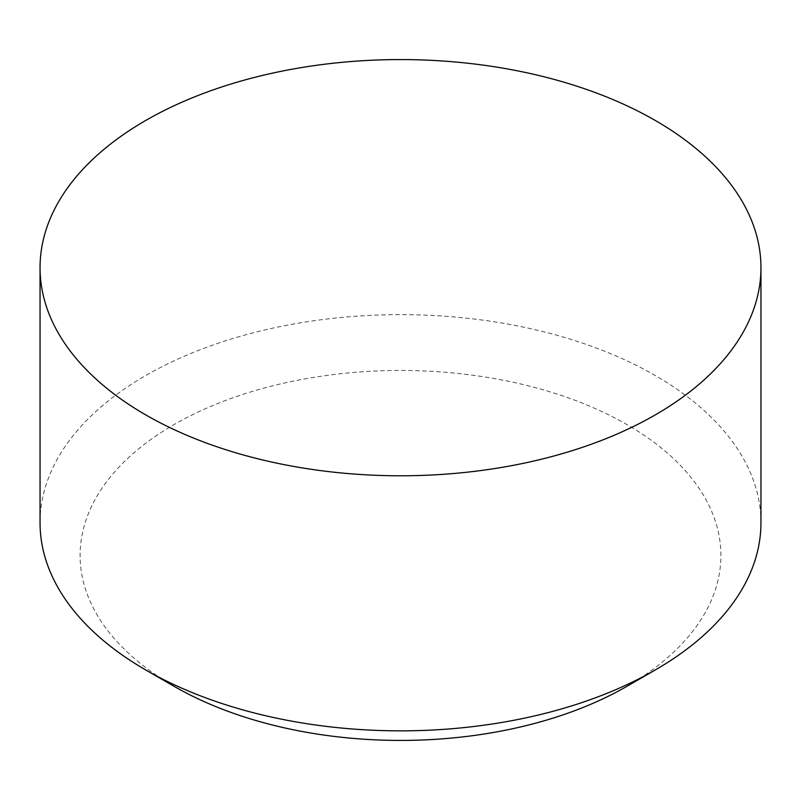 <?xml version="1.0" encoding="UTF-8"?>
<svg xmlns="http://www.w3.org/2000/svg" width="801" height="801" viewBox="0 0 801 801"><rect width="100%" height="100%" fill="white"/><g stroke="black" fill="none" stroke-linecap="round" stroke-linejoin="round"><path stroke-width="0.6" stroke-dasharray="4 3" d="M760.95 522.743A360.45 208.1 0 0 0 655.378 375.589A360.45 208.1 0 0 0 262.558 330.483A360.45 208.1 0 0 0 40.05 522.743M627.063 686.247A320.4 184.981 0 0 0 627.053 424.64A320.4 184.981 0 0 0 173.947 424.64A320.4 184.981 0 0 0 173.937 686.237"/><path stroke-width="1.2" d="M145.622 414.828A360.45 208.1 0 0 0 538.442 459.944A360.45 208.1 0 0 0 760.95 267.674A360.45 208.1 0 0 0 655.378 120.52A360.45 208.1 0 0 0 262.558 75.414A360.45 208.1 0 0 0 40.05 267.674A360.45 208.1 0 0 0 145.622 414.828M40.05 267.674L40.05 522.743A360.45 208.1 0 0 0 145.622 669.896A360.45 208.1 0 0 0 655.378 669.896A360.45 208.1 0 0 0 760.95 522.743L760.95 267.674M173.947 686.247A320.4 184.981 0 0 1 173.937 686.247A320.4 184.981 0 0 0 173.937 686.247L145.622 669.896L173.947 686.247A320.4 184.981 0 0 0 627.063 686.247L655.378 669.896"/></g></svg>
